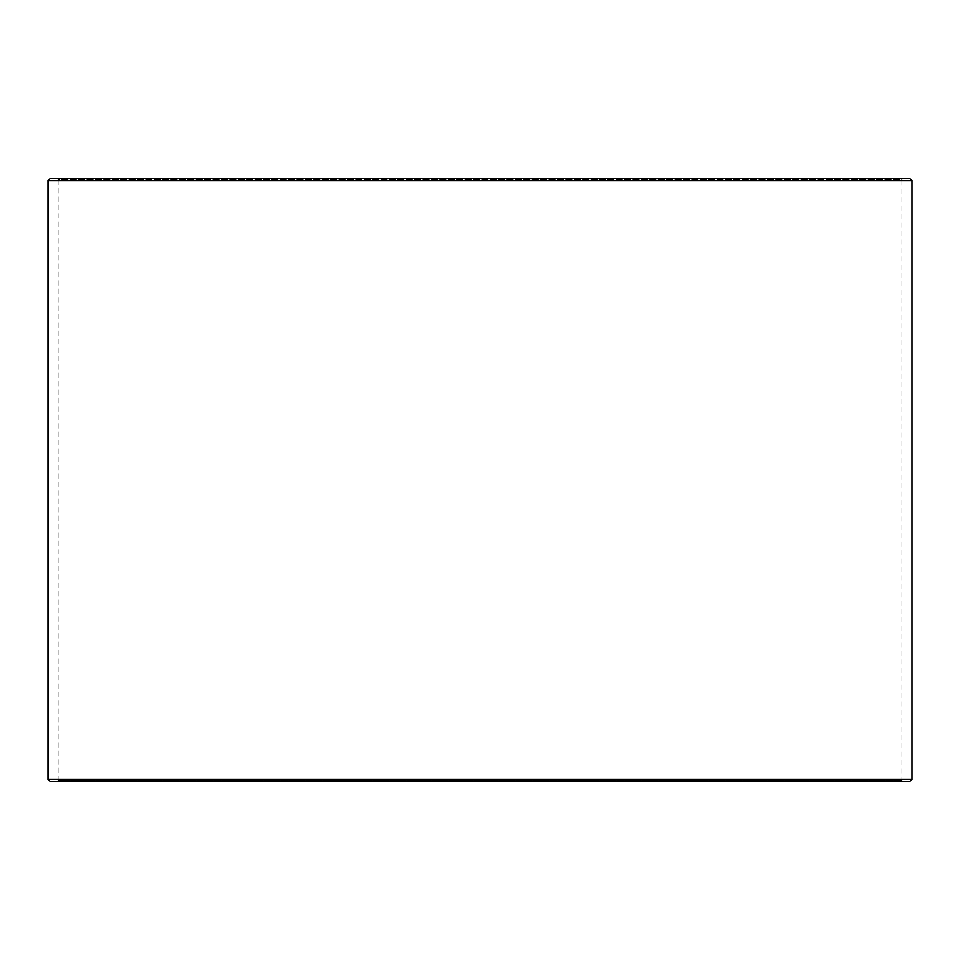 <?xml version="1.0" encoding="UTF-8"?>
<svg xmlns="http://www.w3.org/2000/svg" width="960" height="960" viewBox="0 0 960 960"><rect width="100%" height="100%" fill="white"/><g stroke="black" fill="none" stroke-linecap="round" stroke-linejoin="round"><path stroke-width="0.72" stroke-dasharray="4.8 3.6" d="M902.76 781.392L50.076 781.392L902.76 781.392L901.956 780.588L901.956 179.412L58.116 179.412L57.312 178.608L50.076 178.608L902.76 178.608L57.312 178.608M57.24 781.392L58.044 780.588L901.956 780.588L58.116 780.588L58.116 179.412M57.312 781.392L58.116 780.588M50.004 781.392L909.996 781.392M48 779.388L912 779.388M48 180.612L912 180.612M50.004 178.608L909.996 178.608M58.044 780.588L58.044 179.412L901.956 179.412L902.76 178.608M58.044 179.412L57.24 178.608"/><path stroke-width="1.44" d="M50.076 781.392L909.996 781.392L912 779.388L912 180.612L909.996 178.608L50.004 178.608L48 180.612L48 779.388L50.004 781.392L48.06 779.388L48.06 180.612L50.076 178.608M912 180.612L48.06 180.612M912 779.388L48.06 779.388"/></g></svg>
